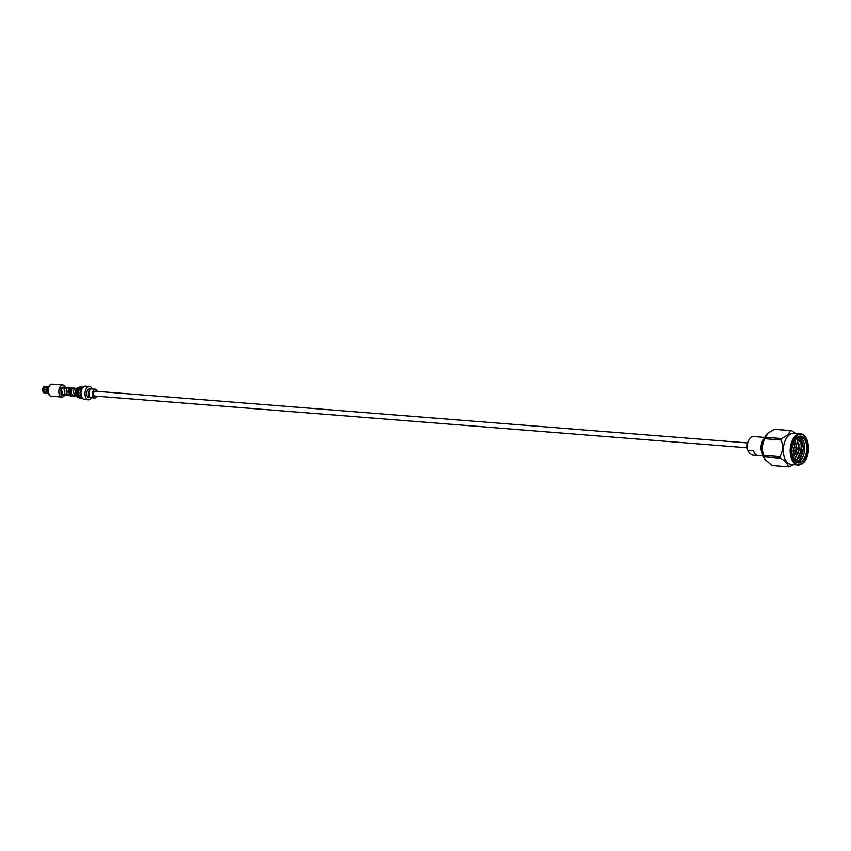 <?xml version="1.0" encoding="UTF-8"?>
<svg xmlns="http://www.w3.org/2000/svg" width="851" height="851" viewBox="0 0 851 851"><rect width="100%" height="100%" fill="white"/><g stroke="black" fill="none" stroke-linecap="round" stroke-linejoin="round"><path stroke-width="1.28" d="M61.836 395.077L61.027 394.609L60.91 387.96L63.921 387.471M43.954 389.322A1.021 0.585 94.5 0 0 43.922 389.918M78.952 396.417L79.047 396.428A4.064 2.351 94.5 0 1 79.005 396.417A4.064 2.351 94.5 0 1 77.962 395.896M44.752 392.928A3.351 1.936 94.5 0 1 44.412 392.96A3.351 1.936 94.5 0 1 43.656 392.619L45.167 392.322L48.507 393.513M65.304 387.237A6.042 3.5 94.5 0 0 64.474 385.886A6.042 3.5 94.5 0 0 62.857 385.003L52.113 384.152A6.042 3.5 94.5 0 0 49.496 385.737A6.042 3.5 94.5 0 0 48.826 394.215A6.042 3.5 94.5 0 0 49.539 395.321A6.042 3.5 94.5 0 0 51.156 396.194L61.9 397.045A6.042 3.5 94.5 0 0 64.516 395.46M62.857 385.003A6.042 3.5 94.5 0 0 59.113 389.258A6.042 3.5 94.5 0 0 60.272 396.172A6.042 3.5 94.5 0 0 61.9 397.045M78.994 387.418L78.707 387.396A4.904 2.84 94.5 0 0 76.579 388.694A4.904 2.84 94.5 0 0 76.037 395.566A4.904 2.84 94.5 0 0 76.611 396.47A4.904 2.84 94.5 0 0 77.93 397.183L78.739 397.247M79.047 396.428L78.728 397.226A4.904 2.84 -85.5 0 1 77.622 396.545A4.904 2.84 -85.5 0 1 76.824 395.109L78.686 395.949L80.515 395.332M92.174 388.981A6.712 3.883 94.5 0 0 91.217 387.418A6.712 3.883 94.5 0 0 89.419 386.439L85.6 386.131A6.712 3.883 94.5 0 0 81.451 390.864A6.712 3.883 94.5 0 0 82.738 398.545A6.712 3.883 94.5 0 0 84.536 399.513L88.355 399.821A6.712 3.883 94.5 0 0 91.472 397.736M89.419 386.439A6.712 3.883 94.5 0 0 85.27 391.162A6.712 3.883 94.5 0 0 86.557 398.842A6.712 3.883 94.5 0 0 88.355 399.821M91.504 388.95A4.393 2.542 94.5 0 0 91.259 388.918L89.653 388.79A4.393 2.542 94.5 0 0 86.94 391.875A4.393 2.542 94.5 0 0 87.781 396.896A4.393 2.542 94.5 0 0 88.961 397.534L90.568 397.662A4.393 2.542 94.5 0 0 90.812 397.662M91.259 388.918A4.393 2.542 94.5 0 0 88.547 392.003A4.393 2.542 94.5 0 0 89.387 397.023A4.393 2.542 94.5 0 0 90.568 397.662M97.322 391.364A4.393 2.542 94.5 0 0 96.535 389.875A4.393 2.542 94.5 0 0 95.365 389.237L91.748 388.95A4.393 2.542 94.5 0 0 89.025 392.045A4.393 2.542 94.5 0 0 89.876 397.066A4.393 2.542 94.5 0 0 91.046 397.704L94.663 397.991A4.393 2.542 94.5 0 0 96.94 396.204M95.365 389.237A4.393 2.542 94.5 0 0 92.642 392.332A4.393 2.542 94.5 0 0 93.493 397.353A4.393 2.542 94.5 0 0 94.663 397.991M95.684 391.237A2.564 1.479 94.5 0 0 95.216 391.056A2.564 1.479 94.5 0 0 93.631 392.864A2.564 1.479 94.5 0 0 94.121 395.789A2.564 1.479 94.5 0 0 94.812 396.162A2.564 1.479 94.5 0 0 95.291 396.066M82.026 397.491A5.063 2.936 -85.5 0 1 81.398 396.981A5.063 2.936 -85.5 0 1 80.302 391.822A5.063 2.936 -85.5 0 1 82.802 387.737M48.007 390.237L42.624 389.822L48.007 390.269M78.728 397.226L79.334 397.97L82.111 397.64M78.441 396.258L80.962 396.364M47.975 393.279L48.401 393.502A3.925 2.276 94.5 0 0 48.55 393.619M45.167 392.322A2.883 1.67 94.5 0 0 45.667 392.577L47.73 393.013A3.149 1.83 94.5 0 1 47.167 392.726L47.858 393.141M44.869 392.3A2.883 1.67 94.5 0 0 45.497 392.577A2.883 1.67 94.5 0 0 45.646 392.577M46.22 392.364L45.954 392.736A3.351 1.936 94.5 0 1 45.082 393.013A3.351 1.936 94.5 0 1 44.326 392.673M49.028 386.45L45.518 387.067L44.061 386.556A3.351 1.936 94.5 0 1 44.933 386.29L45.603 386.343A3.351 1.936 94.5 0 0 44.731 386.609M48.571 386.482A3.712 2.149 94.5 0 1 49.135 386.28A3.925 2.276 94.5 0 0 48.879 386.439L48.422 386.588M48.294 386.705L47.55 387.003A3.149 1.83 94.5 0 1 48.22 386.748A3.149 1.83 94.5 0 0 48.22 386.748L48.188 386.79M46.241 386.854A2.883 1.67 94.5 0 0 46.114 386.854A2.883 1.67 94.5 0 0 45.518 387.067M48.22 386.748L46.114 386.854A2.883 1.67 94.5 0 0 45.943 386.833A2.883 1.67 94.5 0 0 45.22 387.045M45.603 386.343A3.351 1.936 94.5 0 1 46.358 386.673L46.571 387.109M44.412 386.897A3.351 1.936 94.5 0 0 43.433 389.29L42.763 389.237A3.351 1.936 94.5 0 1 43.741 386.843L45.188 387.365L48.869 386.758M48.05 389.662L43.433 389.29M45.188 387.365A2.883 1.67 94.5 0 0 44.38 389.354M44.89 387.343A2.883 1.67 94.5 0 0 44.082 389.332M87.993 389.62A3.978 2.298 94.5 0 0 87.451 396.449M82.866 387.652A5.063 2.936 94.5 0 0 80.43 395.545M82.919 387.577L81.866 387.492A5.063 2.936 94.5 0 0 79.015 390.098A5.063 2.936 94.5 0 0 78.898 395.428M80.59 398.066A5.627 3.255 94.5 0 0 81.015 398.151A5.627 3.255 94.5 0 0 82.228 397.853M83.058 387.407A5.627 3.255 94.5 0 0 81.909 386.928A5.627 3.255 94.5 0 0 78.707 389.939A5.627 3.255 94.5 0 0 78.686 395.949M79.334 397.97A5.627 3.255 94.5 0 0 79.76 398.045L81.015 398.151M81.909 386.928L80.654 386.833A5.627 3.255 94.5 0 0 79.058 387.375A5.627 3.255 94.5 0 0 77.43 395.853M79.058 387.375L78.324 387.96A4.904 2.84 94.5 0 0 76.824 395.109M76.505 388.801A4.595 2.659 94.5 0 0 76.441 388.896A4.595 2.659 94.5 0 0 75.92 395.343A4.595 2.659 94.5 0 0 75.984 395.449M49.379 385.918A5.521 3.202 94.5 0 0 49.252 386.088A5.521 3.202 94.5 0 0 48.645 393.832A5.521 3.202 94.5 0 0 48.73 394.013M48.39 393.205L44.88 392.003L43.369 392.3A3.351 1.936 94.5 0 1 42.72 389.843L42.624 389.822A2.936 1.702 94.5 0 0 43.039 391.694M44.337 389.96A2.883 1.67 94.5 0 0 44.88 392.003M44.039 389.939A2.883 1.67 94.5 0 0 44.582 391.981M43.39 389.896A3.351 1.936 94.5 0 0 44.039 392.354M78.473 396.172A3.861 2.234 94.5 0 0 79.611 395.651M803.153 462.721C813.747 454.179 806.376 426.277 796.164 436.297C785.569 444.828 792.941 472.741 803.153 462.721M796.174 449.817L795.706 450.509A1.862 1.074 -85.5 0 1 795.472 450.775A1.862 1.074 -85.5 0 1 794.898 450.998A1.862 1.074 -85.5 0 1 794.047 450.03A1.862 1.074 -85.5 0 1 794.611 447.509A1.862 1.074 -85.5 0 1 795.196 447.286A1.862 1.074 -85.5 0 1 795.908 447.903L796.174 449.817L795.44 449.605L796.27 448.658M794.504 446.232L794.313 443.882M795.898 453.275L796.642 444.073M798.227 453.455L798.983 444.254M796.525 460.338L799.068 457.157M800.568 453.647L801.312 444.435M794.781 439.829A12.903 7.478 -85.5 0 1 796.249 438.159A12.903 7.478 -85.5 0 1 800.259 436.606A12.903 7.478 -85.5 0 1 806.695 446.584A12.903 7.478 -85.5 0 1 802.227 460.785A12.903 7.478 -85.5 0 1 798.217 462.338A12.903 7.478 -85.5 0 1 793.313 458.295M799.206 436.648A12.903 7.478 -85.5 0 1 804.652 447.307A12.903 7.478 -85.5 0 1 800.131 460.614A12.903 7.478 -85.5 0 1 797.185 462.125M800.217 459.115L803.738 449.562L801.131 438.276L799.015 436.691M796.547 437.744A13.425 7.776 -85.5 0 1 806.844 443.105A13.425 7.776 -85.5 0 1 802.77 461.274A13.425 7.776 -85.5 0 1 793.409 458.487A13.425 7.776 -85.5 0 1 794.898 439.659A13.425 7.776 -85.5 0 1 796.547 437.744M806.578 439.201A15.595 9.031 94.5 0 0 800.472 433.936L793.611 433.382A15.595 9.031 94.5 0 0 788.771 435.265A15.595 9.031 94.5 0 0 783.377 452.424A15.595 9.031 94.5 0 0 791.153 464.476L798.004 465.018A15.595 9.031 94.5 0 0 802.844 463.135M792.355 445.86A5.936 3.436 -85.5 0 1 792.568 447.083M792.281 450.785A5.936 3.436 -85.5 0 1 791.866 451.955M795.781 433.563L791.6 430.659A18.158 10.52 -85.5 0 0 791.334 430.627A18.158 10.52 -85.5 0 0 790.622 430.617L788.122 434.744L781.707 438.573A18.158 10.52 -85.5 0 0 781.112 440.02C783.292 445.743 782.92 451.285 779.995 456.647A18.158 10.52 -85.5 0 0 780.388 458.136C785.537 461.221 788.132 464.103 788.186 466.805A18.158 10.52 -85.5 0 0 788.462 466.837L772.229 465.55A18.158 10.52 -85.5 0 1 771.953 465.518L788.186 466.805M793.387 464.646L789.175 466.848A18.158 10.52 -85.5 0 1 788.462 466.837M767.028 434.106A15.595 9.031 94.5 0 0 766.794 434.34A15.595 9.031 94.5 0 0 764.815 459.295L771.953 465.518M780.388 458.136L764.155 456.849L765.209 459.891M764.155 456.849A18.158 10.52 -85.5 0 1 763.762 455.359L779.995 456.647M790.622 430.617L774.389 429.329L767.964 433.148L765.475 437.286A18.158 10.52 94.5 0 0 764.879 438.733C761.953 444.052 761.581 449.594 763.762 455.359M767.964 433.148L766.794 434.34M747.923 450.87A8.063 4.67 -85.5 0 1 747.827 450.636L753.539 450.69A9.297 5.383 94.5 0 0 755.273 454.157A9.297 5.383 94.5 0 0 757.773 455.508A9.297 5.383 94.5 0 0 757.869 455.508L752.093 455.051L749.188 452.796L747.752 450.232A9.297 5.383 -85.5 0 1 749.103 439.467A9.297 5.383 -85.5 0 1 753.348 436.51L759.135 436.967A9.297 5.383 94.5 0 1 759.241 436.978L764.687 437.414M762.709 454.189A9.297 5.383 -85.5 0 1 763.911 439.052M747.827 450.636A8.063 4.67 -85.5 0 1 748.657 440.222L749.103 439.467M796.408 437.935L800.876 442.722L801.493 449.424L797.259 458.795L794.44 460.093M795.834 438.563L796.993 439.584L799.163 449.232L794.93 458.604L793.898 459.327M794.887 439.68L796.823 449.051L793.153 457.912M793.728 441.712L794.589 447.243A9.297 5.383 -85.5 0 0 793.451 442.35M792.547 455.37L792.409 455.625A9.297 5.383 -85.5 0 0 794.281 450.945M799.089 436.669L804.078 447.083L799.312 459.965L795.674 461.316M800.876 442.722A11.042 6.393 -85.5 0 1 801.568 450.956L797.557 458.817L794.472 460.136M795.93 438.467L797.281 439.605L799.451 449.254L795.228 458.636L793.983 459.455M795.015 439.51L797.121 449.073L793.249 458.136M793.887 441.392L794.877 447.264M794.462 450.956L792.494 455.976M797.834 437.084L801.61 441.914L801.568 450.956M765.475 437.286L781.707 438.573M781.112 440.02L764.879 438.733M774.389 429.329A18.158 10.52 -85.5 0 1 775.101 429.34A18.158 10.52 -85.5 0 1 775.367 429.372M45.273 386.365A3.351 1.936 94.5 0 0 44.933 386.29L43.901 386.599M48.092 386.875A3.712 2.149 94.5 0 0 46.996 389.577M48.55 386.726A3.925 2.276 94.5 0 0 47.379 389.609M47.964 386.992A3.564 2.064 94.5 0 0 46.911 389.567M47.22 387.29A3.149 1.83 94.5 0 0 46.316 389.513M43.39 387.311A2.936 1.702 94.5 0 0 42.667 389.215M47.337 390.215A3.925 2.276 94.5 0 0 48.124 393.183M46.954 390.183A3.712 2.149 94.5 0 0 47.688 392.971M46.879 390.173A3.564 2.064 94.5 0 0 47.571 392.822M46.273 390.12A3.149 1.83 94.5 0 0 46.879 392.407M800.472 433.936A15.595 9.031 94.5 0 0 795.632 435.808A15.595 9.031 94.5 0 0 790.239 452.966A15.595 9.031 94.5 0 0 798.004 465.018L803.078 463.072C811.428 456.54 809.556 433.776 800.472 433.936M94.355 395.992L747.157 447.775M94.738 391.162L747.54 442.935M62.368 387.992C60.932 386.78 60.836 395.981 62.772 394.087M63.346 395.183L61.027 394.609M75.452 393.63L76.686 388.535M69.739 387.918L68.761 387.269L67.272 387.779L66.123 391.035L67.357 394.907L70.356 395.598M72.165 388.109L70.42 387.503L68.899 389.279C69.027 394.662 69.952 396.906 71.675 396.034L72.771 395.789M74.58 388.301L73.324 387.62L71.792 388.535L71.314 393.736L73.601 396.162L75.611 395.747M76.856 388.322L74.643 388.247L73.431 391.035L74.25 394.992L76.569 396.417M65.953 394.96L63.942 395.407L62.655 394.683L61.495 389.13L62.953 387.014L64.974 387.62M67.974 395.385L65.165 394.949L64.006 389.024L65.304 387.237L67.367 387.779M67.346 391.077L67.463 392.385M70.803 388.641C70.261 387.471 70.069 389.13 70.239 393.63L71.697 394.832M80.654 395.736L78.835 395.587M62.953 394.332L64.74 394.47M66.08 394.577L69.58 394.864M69.739 394.875L72.005 395.055M73.569 395.172L75.824 395.353M49.315 393.928L48.039 393.353M43.507 392.556L45.082 393.013M48.475 386.545L49.932 386.099M43.539 386.918L42.593 389.215M81.068 397.587L82.121 397.662M62.634 387.779L64.538 387.939M65.58 388.013L66.974 388.13M68.495 388.247L69.388 388.322M69.484 388.322L71.814 388.513M72.346 388.556L76.367 388.875M42.55 389.822L43.199 392.205M794.898 450.998L791.834 450.753M763.209 455.934L757.773 455.508M791.334 430.627L775.101 429.34M795.196 447.286L792.132 447.041"/></g></svg>
